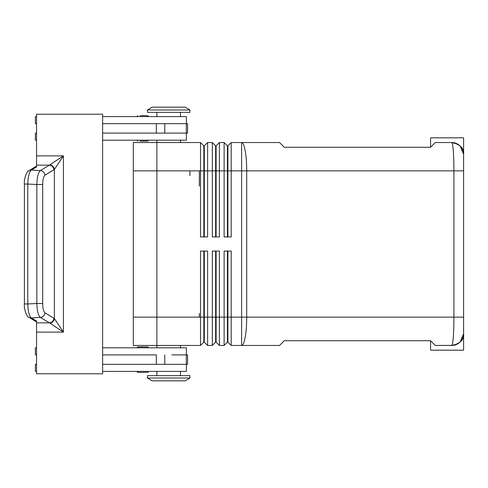 <?xml version="1.0" encoding="UTF-8"?>
<svg xmlns="http://www.w3.org/2000/svg" width="488" height="488" viewBox="0 0 488 488"><rect width="100%" height="100%" fill="white"/><g stroke="black" fill="none" stroke-linecap="round" stroke-linejoin="round"><path stroke-width="0.73" d="M463.6 168.5L463.6 154.342C464.137 148.248 460.202 144.32 451.803 142.551A11.797 11.797 0 0 1 463.6 154.342L463.6 137.829L430.569 137.829L430.569 147.266L435.29 142.551L451.803 142.551C460.202 144.32 464.137 148.248 463.6 154.342L463.6 333.658C464.137 339.752 460.202 343.68 451.803 345.449L435.29 345.449L430.569 340.734L430.569 350.17L463.6 350.17L463.6 319.5M156.886 142.545L156.886 345.455L133.291 345.455L156.886 345.455L156.886 170.855L133.291 170.855L133.291 317.145L156.886 317.145L133.291 317.145L133.291 345.455L133.291 170.855L156.886 170.855L156.886 142.545L133.291 142.545L133.291 170.855L133.291 142.545L200.531 142.551L156.886 142.551L156.886 140.19M156.886 170.855L200.531 170.861L200.531 142.551L203.838 145.851L200.531 142.551L200.531 170.861L156.886 170.861M430.569 147.266C430.569 134.767 430.569 134.767 430.569 147.266L284.291 147.266L430.569 147.266L435.29 142.551L451.803 142.551C453.09 144.259 453.797 153.696 453.925 170.861L231.202 170.861L231.202 236.924L224.126 236.924L224.126 170.861L219.411 170.861L219.411 236.924L212.329 236.924L212.329 170.861L207.614 170.861L207.614 236.924L200.531 236.924L200.531 170.861L203.838 170.861L203.838 145.851L203.838 170.861L200.531 170.861L200.531 236.924L207.614 236.924L207.614 170.861L215.635 170.861L215.635 145.851L212.329 142.551L215.635 145.851L215.635 170.861L212.329 170.861L212.329 236.924L219.411 236.924L219.411 170.861L227.432 170.861L227.432 145.851L224.126 142.551L227.432 145.851L227.432 170.861L224.126 170.861L224.126 236.924L231.202 236.924L231.202 142.551L227.902 145.851L231.202 142.551L279.569 142.551L284.291 147.266L330.303 147.266L284.291 147.266L279.569 142.551L231.202 142.551L231.202 170.861L227.902 170.861L241.615 170.861L241.615 142.551A28.31 5.093 90 0 1 246.708 170.861L246.708 317.139A28.31 5.093 90 0 1 241.615 345.449L231.202 345.449L231.202 251.076L224.126 251.076L224.126 345.449L227.432 342.149L224.126 345.449L219.411 345.449L219.411 251.076L212.329 251.076L212.329 345.449L215.635 342.149L212.329 345.449L207.614 345.449L212.329 345.449L212.329 317.139L215.635 317.139L207.614 317.139L207.614 345.449L207.614 317.139L212.329 317.139L212.329 251.076L219.411 251.076L219.411 317.139L216.105 317.139L219.411 317.139L219.411 345.449L216.105 342.149L219.411 345.449L224.126 345.449L224.126 317.139L227.432 317.139L219.411 317.139L224.126 317.139L224.126 251.076L231.202 251.076L231.202 317.139L227.902 317.139L231.202 317.139L231.202 345.449L227.902 342.149L231.202 345.449L241.615 345.449L241.615 317.139L231.202 317.139L241.615 317.139L241.615 170.861L241.615 345.449L279.569 345.449L241.615 345.449A28.31 5.093 -90 0 0 246.708 317.139L241.615 317.139L246.708 317.139L246.708 170.861L453.925 170.861L453.925 317.139L246.708 317.139L453.925 317.139C453.797 334.304 453.09 343.741 451.803 345.449C460.202 343.68 464.137 339.752 463.6 333.658C463.6 355.496 463.6 355.496 463.6 333.658A11.797 11.797 0 0 1 451.803 345.449C453.09 343.741 453.797 334.304 453.925 317.139L453.925 170.861L463.6 170.861L453.925 170.861C453.797 153.696 453.09 144.259 451.803 142.551L435.29 142.551L451.803 142.551L457.732 144.161L451.803 142.551C460.202 144.32 464.137 148.248 463.6 154.342C463.6 132.504 463.6 132.504 463.6 154.342L463.6 170.861L463.6 154.342A11.797 11.797 0 0 0 451.803 142.551M430.569 340.734L284.291 340.734L279.569 345.449L284.291 340.734L430.569 340.734C430.569 353.233 430.569 353.233 430.569 340.734L284.291 340.734L430.569 340.734L435.29 345.449L451.803 345.449A11.797 11.797 0 0 0 463.6 333.658L463.6 317.139L463.6 333.658C464.137 339.752 460.202 343.68 451.803 345.449L457.732 343.839L451.803 345.449L435.29 345.449L451.955 345.382M463.6 154.342L460.147 146.004A11.797 11.797 0 0 1 462.307 148.974A11.797 11.797 0 0 0 458.732 144.796M28.926 317.322L36.557 321.897L36.557 321.043L31.354 317.92A4.721 4.459 120.9 0 1 28.652 317.139A4.721 4.459 -59.1 0 0 31.354 317.92C29.25 316.108 28.06 311.454 27.779 303.957L24.4 303.957L27.779 303.957L27.779 184.043L24.4 184.043L27.779 184.043C28.06 176.546 29.25 171.892 31.354 170.08A4.721 4.459 -120.9 0 0 28.652 170.861A4.721 4.459 59.1 0 1 31.354 170.08L36.557 166.957L36.557 166.103L28.926 170.678M36.557 166.17L36.557 155.873L36.557 165.164L49.392 165.164L63.422 155.873L36.557 155.873L63.422 155.873L49.392 165.164L36.557 165.164L36.557 166.957L31.354 170.08L40.4 170.556L49.392 165.164L40.4 170.556L31.354 170.08C29.25 171.892 28.06 176.546 27.779 184.043L36.826 184.519C37.106 177.022 38.296 172.368 40.4 170.556C38.296 172.368 37.106 177.022 36.826 184.519L27.779 184.043L27.779 303.957L36.826 303.481L36.826 184.519L36.826 303.481L42.688 303.481L42.688 184.519L36.826 184.519L42.688 184.519C42.798 179.517 43.542 176.412 44.92 175.204A4.721 4.459 -120.9 0 0 40.4 170.556A4.721 4.459 59.1 0 1 44.92 175.204L53.918 169.812A4.721 4.459 -120.9 0 0 49.392 165.164A4.721 4.459 59.1 0 1 53.918 169.812L54.375 169.446A4.721 4.349 -135 0 0 49.849 164.926A4.721 4.349 45 0 1 54.375 169.446L63.422 155.873L54.375 169.446L54.375 318.554L44.92 312.796C43.542 311.588 42.798 308.483 42.688 303.481L36.826 303.481C37.106 310.978 38.296 315.632 40.4 317.444A4.721 4.459 -59.1 0 0 44.92 312.796A4.721 4.459 120.9 0 1 40.4 317.444L49.392 322.836A4.721 4.459 -59.1 0 0 53.918 318.188A4.721 4.459 120.9 0 1 49.392 322.836L49.849 323.074A4.721 4.349 -45 0 0 54.375 318.554A4.721 4.349 135 0 1 49.849 323.074L63.422 332.127L54.375 318.554L63.422 332.127L63.422 155.873L63.422 332.127L49.849 323.074L40.4 317.444C38.296 315.632 37.106 310.978 36.826 303.481L27.779 303.957C28.06 311.454 29.25 316.108 31.354 317.92L40.4 317.444L31.354 317.92L36.557 321.043L36.557 322.836L49.392 322.836L36.557 322.836L36.557 332.127L63.422 332.127L36.557 332.127L36.557 373.765L102.62 373.765L102.62 114.235L36.557 114.235L36.557 155.873L36.557 114.235L102.62 114.235L102.62 373.765L36.557 373.765L36.557 321.043M54.375 169.446L44.92 175.204C43.542 176.412 42.798 179.517 42.688 184.519L42.688 303.481C42.798 308.483 43.542 311.588 44.92 312.796L54.375 318.554L54.375 169.446M186.318 364.329L102.62 364.329L156.312 364.329L156.312 354.892L102.62 354.892L156.312 354.892L156.312 364.329L164.773 364.329L164.773 354.892L164.773 364.329L186.318 364.329L186.318 354.892L185.995 354.892L186.318 354.892L186.318 364.329L187.557 364.329L187.557 354.892L186.318 354.892M102.62 123.671L171.922 123.671L102.62 123.671M148.62 347.67L147.687 346.864L137.775 346.864L136.841 347.67M140.093 346.864L145.363 346.864L140.093 346.864M140.093 372.35L145.363 372.35L140.093 372.35M136.841 371.545L137.775 372.35L147.687 372.35L148.62 371.545M185.995 354.892L171.922 354.892L185.995 354.892M36.557 354.892L35.38 354.892L35.38 347.81L35.38 354.892L36.557 354.892M35.38 371.405L35.38 364.329L35.38 371.405L36.557 371.405L35.38 371.405M186.379 364.329L186.379 371.405L186.379 364.329M102.62 371.405L186.379 371.405L102.62 371.405M36.557 364.329L35.38 364.329L36.557 364.329M186.379 347.81L186.379 354.892L186.379 347.81L102.62 347.81L186.379 347.81M36.557 347.81L35.38 347.81L36.557 347.81M140.093 141.136L147.687 141.136L148.626 140.19M140.093 115.65L147.687 115.65L148.626 116.595L147.687 115.65M185.995 123.671L171.922 123.671L185.995 123.671M186.318 133.108L102.62 133.108L156.312 133.108L156.312 123.671L156.312 133.108L164.773 133.108L164.773 123.671L164.773 133.108L186.318 133.108L186.318 123.671L186.318 133.108L187.557 133.108L187.557 123.671L186.318 123.671M36.557 123.671L35.38 123.671L35.38 116.595L35.38 123.671L36.557 123.671M186.379 116.595L186.379 123.671L186.379 116.595L102.62 116.595L186.379 116.595M36.557 116.595L35.38 116.595L36.557 116.595M35.38 140.19L35.38 133.108L35.38 140.19L36.557 140.19L35.38 140.19M186.379 133.108L186.379 140.19L186.379 133.108M36.557 133.108L35.38 133.108L36.557 133.108M102.62 140.19L186.379 140.19L102.62 140.19M180.481 112.35L180.481 116.595M199.354 313.503L199.354 317.139M199.354 186.099L199.354 170.861M189.917 175.576L189.917 170.861M156.886 345.449L200.531 345.449L203.838 342.149L200.531 345.449L200.531 317.139L203.838 317.139L200.531 317.139L200.531 251.076L200.531 317.139L156.886 317.139L200.531 317.139L200.531 345.449L156.886 345.449L156.886 347.81M156.886 371.405L156.886 375.65L189.917 375.65L180.481 375.65L180.481 371.405M147.449 378.011L189.917 378.011L185.196 380.841L152.165 380.841L147.449 378.011L147.449 375.65L189.917 375.65L189.917 378.011L147.449 378.011M189.917 109.989L147.449 109.989L189.917 109.989L189.917 112.35L147.449 112.35L147.449 109.989L152.165 107.159L185.196 107.159L152.165 107.159L185.196 107.159L189.917 109.989M227.432 342.149L227.432 251.076L227.432 317.139L227.902 317.139L227.902 342.149L227.902 251.076L227.902 317.139L227.432 317.139L227.432 342.149L227.902 342.149L227.432 342.149M215.635 342.149L215.635 251.076L215.635 317.139L216.105 317.139L216.105 342.149L216.105 251.076L216.105 317.139L215.635 317.139L215.635 342.149L216.105 342.149L215.635 342.149M200.531 251.076L207.614 251.076L207.614 317.139L207.614 251.076L200.531 251.076M203.838 317.139L203.838 251.076L203.838 317.139L207.614 317.139L204.307 317.139L204.307 342.149L207.614 345.449L204.307 342.149L204.307 251.076L204.307 317.139L203.838 317.139L203.838 342.149L203.838 317.139M203.838 342.149L204.307 342.149L203.838 342.149M224.126 142.551L224.126 170.861L224.126 142.551L219.411 142.551L219.411 170.861L219.411 142.551L224.126 142.551M227.432 236.924L227.432 170.861L227.432 236.924M227.902 145.851L227.902 236.924L227.902 170.861L227.432 170.861L227.902 170.861L227.902 145.851L227.432 145.851L227.902 145.851M212.329 142.551L212.329 170.861L212.329 142.551L207.614 142.551L207.614 170.861L207.614 142.551L212.329 142.551M215.635 236.924L215.635 170.861L215.635 236.924M216.105 145.851L219.411 142.551L216.105 145.851L216.105 170.861L219.411 170.861L216.105 170.861L216.105 236.924L216.105 170.861L215.635 170.861L216.105 170.861L216.105 145.851L215.635 145.851L216.105 145.851M203.838 236.924L203.838 170.861L203.838 236.924M204.307 145.851L207.614 142.551L204.307 145.851L204.307 170.861L207.614 170.861L204.307 170.861L204.307 236.924L204.307 170.861L203.838 170.861L204.307 170.861L204.307 145.851L203.838 145.851L204.307 145.851M463.6 317.139L453.925 317.139L463.6 317.139L463.6 170.861M241.615 142.551L241.615 170.861L246.708 170.861A28.31 5.093 -90 0 0 241.615 142.551M458.732 343.204A11.797 11.797 0 0 0 462.307 339.026A11.797 11.797 0 0 1 460.147 341.996L463.6 333.658M28.652 170.861L28.054 171.319M28.932 170.678C26.901 170.593 23.692 179.517 24.406 184.043L24.4 303.957C23.692 308.483 26.901 317.407 28.932 317.322M136.829 140.19L137.775 141.136M136.829 116.595L137.775 115.65M156.886 116.595L156.886 112.35M180.481 345.449L180.481 347.81M180.481 140.19L180.481 142.551M136.829 371.405L137.634 372.338M148.626 371.405L147.827 372.338M148.626 347.81L147.827 346.876M136.829 347.81L137.634 346.876"/></g></svg>
